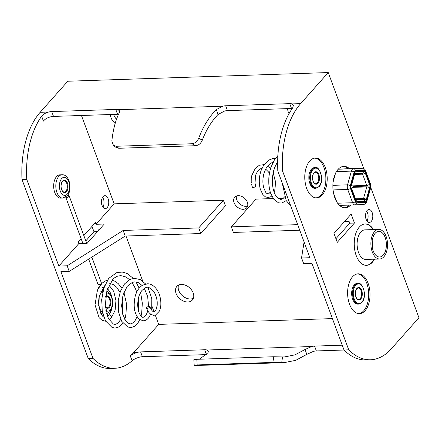 <?xml version="1.0" encoding="UTF-8"?>
<svg xmlns="http://www.w3.org/2000/svg" width="441" height="441" viewBox="0 0 441 441"><rect width="100%" height="100%" fill="white"/><g stroke="black" fill="none" stroke-linecap="round" stroke-linejoin="round"><path stroke-width="0.66" d="M238.184 195.644A8.021 5.711 -138.4 0 0 234.717 197.138A8.021 5.711 -138.4 0 0 235.218 204.833A8.021 5.711 -138.4 0 0 243.234 209.288A8.021 5.711 -138.4 0 0 246.701 207.794A8.021 5.711 -138.4 0 0 246.199 200.104A8.021 5.711 -138.4 0 0 238.184 195.644M236.42 195.98A8.021 5.711 -138.4 0 0 238.757 202.943A8.021 5.711 -138.4 0 0 245.891 206.3A8.021 5.711 -138.4 0 0 247.649 205.964M115.167 123.441A10.319 7.348 41.6 0 1 110.542 114.517M116.523 119.23A10.319 7.348 41.6 0 1 113.618 114.412M287.675 108.618A10.319 7.348 -138.4 0 0 289.037 113.662M290.751 108.514A10.319 7.348 -138.4 0 0 291.297 109.903M181.372 284.434A10.319 7.348 -138.4 0 0 176.907 286.358A10.319 7.348 -138.4 0 0 177.552 296.258A10.319 7.348 -138.4 0 0 187.866 301.991A10.319 7.348 -138.4 0 0 192.331 300.073A10.319 7.348 -138.4 0 0 191.686 290.172A10.319 7.348 -138.4 0 0 181.372 284.434M178.528 285.123A10.319 7.348 -138.4 0 0 181.069 294.373A10.319 7.348 -138.4 0 0 190.523 299.004A10.319 7.348 -138.4 0 0 193.367 298.32M350.7 205.048A20.705 11.637 -91.9 0 1 345.237 207.739A20.705 11.637 -91.9 0 1 333.506 192.882A20.705 11.637 -91.9 0 1 338.032 169.432A20.705 11.637 -91.9 0 1 343.859 166.351A20.705 11.637 -91.9 0 1 349.493 168.671M348.164 168.716A20.705 11.637 88.1 0 0 343.197 166.406M374.481 259.17A20.705 11.637 -91.9 0 1 372.369 262.257A20.705 11.637 -91.9 0 1 366.543 265.339A20.705 11.637 -91.9 0 1 354.818 250.477A20.705 11.637 -91.9 0 1 359.338 227.032A20.705 11.637 -91.9 0 1 365.165 223.951A20.705 11.637 -91.9 0 1 373.494 229.579M107.141 207.639A6.472 3.638 88.1 0 0 108.552 200.313A6.472 3.638 88.1 0 0 104.886 195.672A6.472 3.638 88.1 0 0 103.067 196.631A6.472 3.638 88.1 0 0 101.656 203.957A6.472 3.638 88.1 0 0 105.322 208.604A6.472 3.638 88.1 0 0 107.141 207.639M102.913 207.143A6.472 3.638 88.1 0 0 102.588 197.287M371.19 221.492A6.472 3.638 88.1 0 0 372.601 214.166A6.472 3.638 88.1 0 0 368.941 209.519A6.472 3.638 88.1 0 0 367.116 210.484A6.472 3.638 88.1 0 0 365.705 217.81A6.472 3.638 88.1 0 0 369.371 222.451A6.472 3.638 88.1 0 0 371.19 221.492M366.967 220.996A6.472 3.638 88.1 0 0 366.636 211.134M322.272 194.933A19.928 11.201 88.1 0 0 326.621 172.365A19.928 11.201 88.1 0 0 315.337 158.06A19.928 11.201 88.1 0 0 309.725 161.026A19.928 11.201 88.1 0 0 305.376 183.594A19.928 11.201 88.1 0 0 316.66 197.893A19.928 11.201 88.1 0 0 322.272 194.933M315.999 197.882A19.928 11.201 88.1 0 0 320.943 194.977A19.928 11.201 88.1 0 0 325.397 172.977A19.928 11.201 88.1 0 0 314.676 158.121M365.087 310.69A19.928 11.201 88.1 0 0 369.442 288.122A19.928 11.201 88.1 0 0 358.158 273.822A19.928 11.201 88.1 0 0 352.546 276.783A19.928 11.201 88.1 0 0 348.197 299.351A19.928 11.201 88.1 0 0 359.481 313.656A19.928 11.201 88.1 0 0 365.087 310.69M358.82 313.639A19.928 11.201 88.1 0 0 363.764 310.734A19.928 11.201 88.1 0 0 368.218 288.734A19.928 11.201 88.1 0 0 357.491 273.878M283.442 198.213L277.94 198.395M273.271 198.555L255.973 199.128L231.332 226.85L297.653 224.64M118.083 109.693L119.511 110.873L119.235 112.841C115.525 120.294 113.061 129.709 111.838 141.092L113.442 145.381L116.259 146.263L192.033 143.744C195.087 143.364 197.325 141.511 198.731 138.198C203.042 126.716 208.885 117.185 216.266 109.611L222.744 106.209L118.083 109.693A7.888 3.319 159.7 0 0 115.785 109.44L51.707 111.573A7.888 3.319 159.7 0 0 48.791 112.003C45.594 112.83 43.201 114.241 41.614 116.231A73.873 41.531 -91.9 0 0 26.758 179.399L58.818 266.077L67.17 265.802L123.182 230.45L125.25 236.045L200.798 233.526L225.445 205.804L223.372 200.214L114.142 203.852L81.453 115.487M332.409 318.6L158.727 324.383L155.304 315.128M154.03 311.693L152.178 306.682M142.719 281.115L126.038 236.018M363.781 168.583L328.264 72.561L67.782 81.232L40.175 112.29A73.873 41.531 88.1 0 0 22.05 179.559L88.244 358.505A73.873 41.531 88.1 0 0 110.074 368.439L114.781 368.285A73.873 41.531 -91.9 0 1 92.952 358.351L88.244 358.505M328.264 72.561L300.652 103.618A73.873 41.531 88.1 0 0 282.532 170.882L348.726 349.834A73.873 41.531 88.1 0 0 370.556 359.768A73.873 41.531 88.1 0 0 391.343 348.776L418.95 317.724L370.76 187.453M58.818 266.077L78.796 243.608L78.178 241.927L81.105 238.636M83.834 235.566L95.355 222.606L95.978 224.282L114.142 203.852M125.25 236.045L69.237 271.391L60.886 271.673L92.952 358.351M199.519 359.217L207.981 352.75L208.384 351.124L206.978 350.016A7.888 3.319 -20.3 0 0 204.679 349.757L140.602 351.89L142.393 356.73A7.888 3.319 159.7 0 0 139.483 357.166C136.319 358.053 133.855 359.261 132.079 360.788A73.873 41.531 -91.9 0 1 114.781 368.285M140.602 351.89A7.888 3.319 -20.3 0 0 137.691 352.32C134.527 353.213 132.057 354.415 130.277 355.92A68.179 38.328 88.1 0 0 133.777 352.453L158.727 324.383M98.354 230.709L98.045 229.877L99.126 229.838M91.993 226.387L93.961 231.712L85.802 240.885M78.796 243.608L87.131 243.327L104.308 224.006L95.978 224.282M123.182 230.45L198.731 227.936L223.372 200.214M344.388 221.674L349.112 221.514L349.735 223.19L335.921 238.73M222.744 106.209A7.888 3.319 159.7 0 1 225.654 105.779L289.737 103.646A7.888 3.319 159.7 0 1 292.036 103.905L293.463 105.079L292.686 107.869A73.873 41.531 88.1 0 0 277.824 171.042L309.891 257.72L301.539 257.996L303.606 263.586L311.958 263.31L344.019 349.989A73.873 41.531 88.1 0 0 365.848 359.922L370.556 359.768M194.564 359.867C193.213 359.68 193.974 359.492 196.857 359.305L197.149 364.944C194.272 365.126 193.505 365.319 194.861 365.528L284.202 362.64L272.924 362.419L197.149 364.944M342.238 345.176L314.554 346.097A7.888 3.319 -20.3 0 0 311.638 346.527L305.012 349.515L294.93 354.878L284.434 356.934L282.483 356.94L281.755 362.634M272.924 362.419L273.652 356.747L282.483 356.94M273.652 356.747L196.857 359.305M314.554 346.097L316.346 350.942A7.888 3.319 159.7 0 0 313.43 351.372L306.809 354.377L295.74 360.347L284.202 362.64M69.237 271.391L67.17 265.802M26.758 179.399L22.05 179.559M282.532 170.882L277.824 171.042M348.726 349.834L344.019 349.989M193.886 359.718L194.178 365.363L194.861 365.528M198.731 138.198L202.298 140.177C206.212 129.897 211.465 121.33 218.063 114.473L224.535 111.055A7.888 3.319 159.7 0 1 227.451 110.625L291.529 108.486A7.888 3.319 159.7 0 1 292.245 108.492M202.298 140.177C200.881 143.479 198.643 145.326 195.584 145.712L118.794 148.27L115.977 147.388L113.442 145.381M316.346 350.942L344.046 350.016M142.393 356.73L206.394 354.603M333.953 233.41L337.26 242.357L354.443 223.036L351.13 214.089L333.953 233.41M41.614 116.231L43.416 121.099C44.993 119.092 47.38 117.675 50.583 116.848A7.888 3.319 159.7 0 1 53.499 116.413L117.576 114.28A7.888 3.319 159.7 0 1 118.535 114.296M198.731 227.936L200.798 233.526M304.075 241.999L301.539 257.996M231.332 226.85L233.399 232.44L299.72 230.235M349.735 223.19L354.443 223.036M97.566 231.591L93.961 231.712M344.57 207.728A20.705 11.637 88.1 0 0 349.377 205.093M354.233 284.974A10.352 5.821 88.1 0 0 351.973 296.699A10.352 5.821 88.1 0 0 357.838 304.13L358.737 304.097A10.352 5.821 -91.9 0 1 352.872 296.666A10.352 5.821 -91.9 0 1 355.132 284.947A10.352 5.821 -91.9 0 1 358.048 283.403L357.149 283.436A10.352 5.821 88.1 0 0 354.233 284.974M56.558 176.587A11.648 6.549 88.1 0 0 54.017 189.779A11.648 6.549 88.1 0 0 60.61 198.136L62.749 198.064A11.648 6.549 -91.9 0 1 56.156 189.707A11.648 6.549 -91.9 0 1 58.697 176.516A11.648 6.549 -91.9 0 1 61.977 174.785L59.838 174.857A11.648 6.549 88.1 0 0 56.558 176.587M111.402 317.713A1.814 1.29 -138.4 0 0 111.463 317.636A1.814 1.29 -138.4 0 0 111.248 315.921A1.814 1.29 -138.4 0 0 109.478 314.968A1.814 1.29 -138.4 0 0 108.695 315.304A1.814 1.29 -138.4 0 0 108.624 315.398L107.532 316.66M147.47 306.908A1.814 0.728 -25.5 0 0 146.544 308.099A1.814 0.728 -25.5 0 0 148.909 307.779A1.814 0.728 -25.5 0 0 149.692 306.423A1.814 0.728 -25.5 0 0 147.47 306.908M102.406 290.63A11.648 6.549 -91.9 0 1 102.654 290.613L103.161 290.597M102.698 292.537L100.289 293.364M102.863 313.871A11.648 6.549 -91.9 0 1 100.443 312.746M255.73 185.909A1.814 0.634 157.3 0 1 255.747 185.942A1.814 0.634 157.3 0 1 255.752 185.981A1.814 0.634 157.3 0 1 254.237 187.249A1.814 0.634 157.3 0 1 252.395 187.326A1.814 0.634 157.3 0 1 252.384 187.287M311.412 169.217A10.352 5.821 -91.9 0 1 314.328 167.679L315.227 167.646A10.352 5.821 88.1 0 0 312.311 169.184A10.352 5.821 88.1 0 0 310.051 180.909A10.352 5.821 88.1 0 0 315.916 188.34L315.017 188.368A10.352 5.821 -91.9 0 1 309.152 180.942A10.352 5.821 -91.9 0 1 311.412 169.217M67.241 195.738A1.814 0.761 159.7 0 1 69.138 195.854A1.814 0.761 159.7 0 1 68.939 196.432A1.814 0.761 159.7 0 1 67.131 197.364A1.814 0.761 159.7 0 1 65.742 197.11A1.814 0.761 159.7 0 1 65.737 197.088L82.891 243.471M91.816 257.147L101.408 283.089A1.814 0.761 159.7 0 1 101.21 283.668A1.814 0.761 159.7 0 1 99.401 284.599A1.814 0.761 159.7 0 1 98.012 284.346L88.68 259.121M374.541 231.608A14.801 8.324 88.1 0 0 371.305 248.371A14.801 8.324 88.1 0 0 379.69 258.994A14.801 8.324 88.1 0 0 383.857 256.794A14.801 8.324 88.1 0 0 387.093 240.031A14.801 8.324 88.1 0 0 378.703 229.403A14.801 8.324 88.1 0 0 374.541 231.608M378.703 229.403L364.933 229.866A14.801 8.324 88.1 0 0 360.766 232.065A14.801 8.324 88.1 0 0 357.535 248.829A14.801 8.324 88.1 0 0 365.92 259.451L379.69 258.994M372.436 248.156A12.811 7.199 88.1 0 0 372.187 240.703M383.229 255.096A12.811 7.199 88.1 0 0 386.029 240.588A12.811 7.199 88.1 0 0 378.769 231.398A12.811 7.199 88.1 0 0 375.164 233.3A12.811 7.199 88.1 0 0 372.369 247.809A12.811 7.199 88.1 0 0 379.624 257.004A12.811 7.199 88.1 0 0 383.229 255.096M366.328 265.339A20.705 11.637 88.1 0 0 371.939 262.274A20.705 11.637 88.1 0 0 374.051 259.181M373.064 229.59A20.705 11.637 88.1 0 0 364.95 223.962M351.83 189.051L352.298 187.381L366.802 186.901A2.073 0.838 15.7 0 1 369.558 187.822L370.065 186.014L369.42 184.261A2.073 0.871 159.7 0 1 366.741 185.407L352.238 185.887L351.747 184.564M353.588 185.843L353.632 187.337M346.946 168.76A4.603 2.585 88.1 0 0 346.918 168.76A4.603 2.585 88.1 0 0 346.891 168.76L338.236 169.212M333.644 193.566L336.643 201.675M335.491 173.379L333.192 181.576M366.741 185.407L362.585 174.162L354.592 174.427M355.622 199.69L362.838 199.315A2.073 1.714 87 0 1 364.635 201.322L365.787 201.267L366.295 199.453A2.073 0.838 -164.3 0 0 363.538 198.527L355.429 198.797M362.838 199.315L355.661 199.553M350.832 186.212A2.073 0.838 -164.3 0 0 351.394 185.832A2.073 0.838 -164.3 0 0 351.113 185.214L350.601 187.028L351.251 188.776A2.073 0.871 -20.3 0 0 351.483 188.114L355.639 199.36A2.073 0.871 159.7 0 1 355.407 200.021L356.058 201.769L357.216 201.713A2.073 1.714 -93 0 0 355.617 199.707M354.575 173.826A2.073 1.714 -93 0 0 356.036 171.714L354.878 171.775L354.371 173.589A2.073 0.838 15.7 0 1 354.652 174.201L351.394 185.832M362.585 174.162A2.073 0.871 -20.3 0 0 365.258 173.021L364.613 171.268L363.456 171.329A2.073 1.714 87 0 1 361.852 173.451A2.073 1.714 87 0 1 361.824 173.451L354.581 173.831L361.852 173.451M356.047 201.752L365.787 201.267M363.671 199.541L366.295 199.453L369.558 187.822M353.853 186.554L370.065 186.014M362.728 173.104L365.258 173.021L369.42 184.261M351.483 188.114A2.073 0.871 -20.3 0 0 350.876 187.767M130.277 355.92L132.079 360.788M311.638 346.527L206.978 350.016M305.012 349.515L306.809 354.377M300.652 103.618L292.036 103.905M48.791 112.003L40.175 112.29M137.691 352.32L133.777 352.453M204.679 349.757L206.449 354.542M225.654 105.779L227.451 110.625M216.266 109.611L218.063 114.473M115.785 109.44L117.576 114.28M289.737 103.646L291.529 108.486M51.707 111.573L53.499 116.413M195.584 145.712L192.033 143.744M116.259 146.263L118.794 148.27M355.722 285.371A9.834 5.529 88.1 0 0 354.228 298.899A9.834 5.529 88.1 0 0 361.912 302.102A9.834 5.529 88.1 0 0 363.406 288.574A9.834 5.529 88.1 0 0 355.722 285.371M360.771 299.02A6.213 3.489 -91.9 0 1 355.92 296.997A6.213 3.489 -91.9 0 1 356.863 288.453A6.213 3.489 -91.9 0 1 361.719 290.476A6.213 3.489 -91.9 0 1 360.771 299.02M358.583 299.445A5.694 3.203 88.1 0 0 360.181 298.596A5.694 3.203 88.1 0 0 361.427 292.146A5.694 3.203 88.1 0 0 358.202 288.061L356.824 288.811C353.93 292.807 355.931 299.456 358.583 299.445M61.652 178.649A9.057 5.094 88.1 0 0 60.274 191.107A9.057 5.094 88.1 0 0 67.352 194.062A9.057 5.094 88.1 0 0 68.73 181.598A9.057 5.094 88.1 0 0 61.652 178.649M66.459 191.637A6.213 3.489 -91.9 0 1 61.602 189.613A6.213 3.489 -91.9 0 1 62.545 181.069A6.213 3.489 -91.9 0 1 67.401 183.092A6.213 3.489 -91.9 0 1 66.459 191.637M64.265 192.061A5.694 3.203 88.1 0 0 65.863 191.212A5.694 3.203 88.1 0 0 67.109 184.762A5.694 3.203 88.1 0 0 63.884 180.678L62.506 181.427C59.612 185.424 61.613 192.072 64.265 192.061M98.668 287.571L100.625 284.599A1.814 1.439 60.2 0 1 100.796 284.522M106.253 293.188A9.057 5.094 -91.9 0 1 112.014 298.91A9.057 5.094 -91.9 0 1 110.173 309.819A9.057 5.094 -91.9 0 1 105.868 310.679M103.051 291.032A11.648 6.549 88.1 0 0 102.648 291.275M105.382 307.134A6.213 3.489 88.1 0 0 109.274 307.399A6.213 3.489 88.1 0 0 110.311 299.103A6.213 3.489 88.1 0 0 105.647 296.545M105.327 297.184L106.705 296.435A5.694 3.203 -91.9 0 1 109.93 300.525A5.694 3.203 -91.9 0 1 108.684 306.969A5.694 3.203 -91.9 0 1 107.086 307.818L105.349 306.815M100.746 293.298A11.648 6.549 88.1 0 0 98.767 299.318M98.663 300.508A11.648 6.549 88.1 0 0 102.588 312.675M103.062 286.551A1.814 1.439 60.2 0 1 102.472 287.714M100.614 291.832A1.814 0.761 -20.3 0 0 102.323 290.398L102.136 288.827M312.906 169.614A9.834 5.529 -91.9 0 1 320.59 172.817A9.834 5.529 -91.9 0 1 319.091 186.345A9.834 5.529 -91.9 0 1 311.412 183.142A9.834 5.529 -91.9 0 1 312.906 169.614M317.955 183.263A6.213 3.489 88.1 0 0 318.898 174.719A6.213 3.489 88.1 0 0 314.042 172.696A6.213 3.489 88.1 0 0 313.099 181.24A6.213 3.489 88.1 0 0 317.955 183.263M315.381 172.304A5.694 3.203 -91.9 0 1 318.606 176.389A5.694 3.203 -91.9 0 1 317.36 182.839A5.694 3.203 -91.9 0 1 315.762 183.682C315.602 183.963 315.006 183.605 313.975 182.613C312.349 181.438 312.063 174.862 314.003 173.054L315.381 172.304M355.005 204.905L363.715 204.448A2.073 1.714 -93 0 0 363.742 204.448L354.977 204.905A2.073 1.714 -93 0 1 354.95 204.905A4.603 2.585 -91.9 0 1 354.922 204.905A4.603 2.585 -91.9 0 1 352.624 202.722L347.712 189.448A4.603 2.585 -91.9 0 1 347.536 184.851L351.383 171.119A4.603 2.585 -91.9 0 1 352.265 169.388A4.603 2.585 -91.9 0 1 353.533 168.705L338.23 169.212M355.325 170.717A2.53 1.422 88.1 0 0 354.625 171.091A2.53 1.422 88.1 0 0 354.145 172.045L350.292 185.777A2.53 1.422 88.1 0 0 350.391 188.307L355.303 201.581A2.53 1.422 88.1 0 0 356.582 202.783L365.346 202.325A2.53 1.422 88.1 0 0 366.526 200.997L370.379 187.265A2.53 1.422 88.1 0 0 370.28 184.735L365.368 171.461A2.53 1.422 88.1 0 0 364.084 170.259L355.325 170.717A2.073 1.714 -93 0 0 353.533 168.705L362.293 168.247L346.891 168.76M354.145 172.045A2.073 0.838 15.7 0 0 351.383 171.119L336.433 171.615M350.292 185.777A2.073 0.838 15.7 0 0 347.536 184.851L332.905 185.336M350.391 188.307A2.073 0.871 -20.3 0 1 347.712 189.448L333.082 189.933M355.303 201.581A2.073 0.871 -20.3 0 1 352.624 202.722L337.652 203.224M354.9 204.905L339.603 205.418L354.977 204.905A2.073 1.714 -93 0 0 356.582 202.783M363.538 198.527L366.802 186.901M364.084 170.259A2.073 1.714 -93 0 0 362.293 168.247A4.603 2.585 -91.9 0 1 362.32 168.247L346.918 168.76M355.407 200.021L351.251 188.776M351.113 185.214L354.371 173.589M356.036 171.714L363.456 171.329M366.526 200.997A2.073 0.838 15.7 0 1 366.807 201.614C365.302 204.354 366.46 203.389 363.742 204.448A2.073 1.714 -93 0 0 365.346 202.325M370.379 187.265A2.073 0.838 15.7 0 1 370.661 187.877L366.807 201.614M370.28 184.735A2.073 0.871 -20.3 0 0 370.506 184.073L370.661 187.877M365.368 171.461A2.073 0.871 -20.3 0 0 365.595 170.799L370.506 184.073M358.737 304.097L361.874 302.46C367.171 297.537 363.329 282.031 358.048 283.403M62.749 198.064L67.148 195.848C72.815 189.966 69.59 174.046 61.977 174.785M108.695 315.304L111.16 310.85L111.821 308.491M111.386 295.448L110.553 293.105L107.538 288.601M105.697 321.224L102.141 320.375L99.126 317.669L95.03 304.929L97.433 290.062L102.036 283.221L105.223 281.011L107.51 280.2M111.898 280.145L114.936 281.242L118.254 283.646L121.81 288.122M122.846 323.066L120.029 326.186L117.515 327.586L114.649 328.027L112.003 327.415L105.476 320.822L102.279 311.125L101.7 299.533L103.927 288.006L108.701 278.398L116.909 272.532L122.267 272.047L127.107 273.47L133.331 278.392M139.775 319.609L138.072 322.729L134.593 326.279L131.523 327.47L127.802 327.051L121.639 321.213L118.519 311.787L118.276 300.349L120.393 291.352L124.467 283.982L130.089 279.374L134.229 278.299L140.376 279.605L145.618 283.982M150.629 314.124L149.179 317.029C147.415 319.653 145.293 320.894 142.818 320.75L139.003 318.992C134.196 313.711 132.989 305.927 135.365 295.641C136.809 290.845 139.213 287.356 142.581 285.173L147.575 283.795C150.828 283.811 153.793 285.575 156.478 289.092C161.202 295.178 162.034 306.478 159.218 311.335L155.596 315.028L153.567 315.304L151.235 314.527C149.229 313.253 147.663 311.109 146.544 308.099M109.743 283.552L113.535 284.605L116.711 287.245L120.013 292.427M122.163 298.706L122.587 313.645M120.751 319.449L117.813 323.319L115.14 324.405L113.381 324.069L108.348 318.501L105.267 305.602L106.882 290.696L113.21 278.646L117.124 276.275L120.762 275.586L126.038 276.998L129.538 279.649M131.98 282.494L135.233 288.171L136.727 292.107M138.27 298.882L138.463 310.618M137.074 316.616L135.067 320.701L133.27 322.762L130.657 323.915L128.149 323.198L125.746 320.91L122.807 314.494L121.606 305.652L123.011 294.957L127.251 286.292L132.317 282.367L134.753 281.898L138.281 282.62L142.107 285.465M144.306 288.353L147.658 296.479L148.567 306.429M147.867 310.899L146.147 315.056C143.838 317.233 142.603 317.873 142.437 316.974C141.473 316.638 140.486 315.464 139.466 313.457C136.556 307.901 137.261 295.702 142.079 290.343C146.252 287.069 147.371 285.024 153.545 291.209C156.445 295.63 157.63 300.519 157.09 305.878L155.993 309.687C154.802 311.781 153.826 312.355 153.06 311.401C152.415 311.34 151.406 309.913 150.045 307.134L149.979 306.975M106.557 313.7L109.969 311.611L112.438 306.451L112.687 299.952L110.68 294.158L106.832 290.862M108.96 285.107L113.712 291.286L115.944 300.519L115.129 310.227L111.435 317.674M103.095 287.427L104.203 287.196M102.852 291.837L102.323 290.398M109.159 319.973L111.463 317.636M123.899 292.295L126.683 304.483L125.685 316.34L124.737 319.339M136.004 281.964L139.169 288.188M140.613 292.471L142.327 303.21L141.66 313.501L141.076 315.96M147.978 287.444L151.776 298.607L151.732 310.177M103.872 317.195L102.847 316.418L100.868 313.65L98.712 305.602L99.291 296.104L104.798 285.608M282.196 182.855L286.187 200.556L290.801 206.118M277.852 155.794L274.594 159.648L270.972 167.111C268.117 176.328 268.012 185.033 270.658 193.224L273.685 199.123L278.453 202.81L281.81 203.081L286.198 200.567M275.388 158.534L272.714 158.628L268.707 160.122L263.668 165.177L261.033 170.639C258.939 177.188 258.724 183.439 260.383 189.398L262.808 194.464L265.195 196.714L267.77 197.518L270.394 196.929L271.777 195.964M274.197 192.386L274.749 190.848L275.592 182.205L273.183 172.85M270.504 168.611L267.522 166.003M264.027 164.642L259.418 165.237L255.367 168.247L251.64 175.86M251.491 183.952L252.395 187.326M277.632 161.621L274.688 167.453C272.213 174.68 271.717 181.852 273.205 188.969C273.999 192.37 275.118 195.027 276.562 196.929L280.829 199.558L283.1 198.527L284.533 196.873M273.04 162.249L270.206 163.457L266.706 167.145L264.462 171.786C262.72 177.205 262.434 182.42 263.597 187.431L265.714 192.304L266.618 193.285L268.023 193.897L268.756 193.704L270.294 192.116M255.455 175.518L255.052 183.302L255.747 185.942M315.227 167.646C319.141 165.11 325.023 180.981 319.052 186.703L315.916 188.34M251.563 176.262L251.293 178.098M251.271 178.324L251.188 180.843M251.221 181.598L251.348 182.998M277.621 162.9L276.987 162.619M269.401 173.374L268.558 172.001L265.603 169.074M262.015 168.208L260.036 168.997L257.594 171.202L255.493 175.375M69.138 195.854L86.706 243.344M365.595 170.799C365.076 169.173 363.985 168.324 362.32 168.247"/></g></svg>
